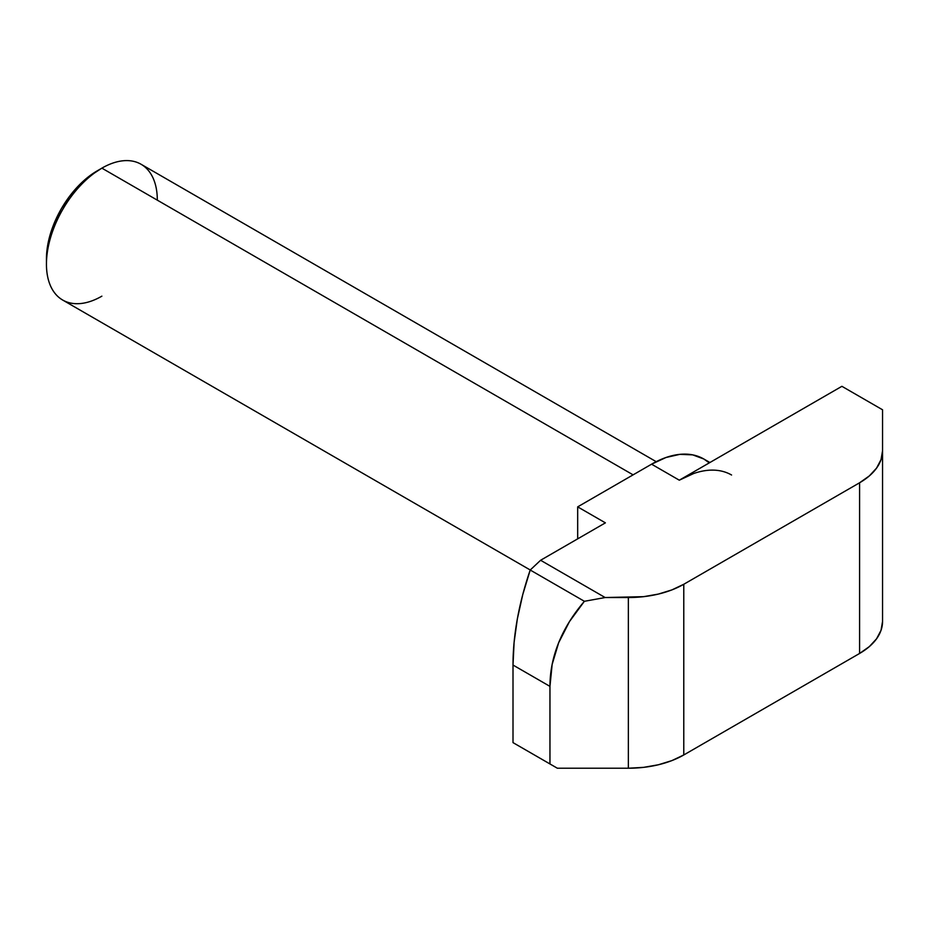 <?xml version="1.0" encoding="UTF-8"?>
<svg xmlns="http://www.w3.org/2000/svg" width="929" height="929" viewBox="0 0 929 929"><rect width="100%" height="100%" fill="white"/><g stroke="black" fill="none" stroke-linecap="round" stroke-linejoin="round"><path stroke-width="1.39" d="M101.876 296.165A78.396 45.266 -60 0 1 46.45 264.161A78.396 45.266 -60 0 1 101.876 168.161L97.266 170.82A71.858 41.491 120 0 0 46.45 258.831L47.425 246.824L50.317 234.143L55.008 221.288L61.337 208.746L69.036 197.006L77.815 186.52L87.349 177.671L101.876 168.149A78.396 45.266 -60 0 1 101.876 168.149A78.396 45.266 120 0 0 50.665 237.232A78.396 45.266 120 0 0 62.684 300.055L530.25 570L540.597 560.268L605.394 522.853L577.675 506.862L577.675 538.855L577.675 506.862L651.577 464.186L577.675 506.862L605.394 522.853L540.597 560.268L605.139 597.533L540.597 560.268L530.215 570.023A235.176 135.785 120 0 0 513.005 665.048L549.956 686.38L549.956 763.952L513.005 742.619L513.005 665.048L514.097 642.427L517.36 618.842L522.76 594.595L530.215 570.023L584.387 601.295L530.215 570.023M633.102 474.858L101.876 168.149L633.102 474.858M709.28 462.874L703.845 459.007L692.651 454.862L679.865 454.351L666 457.498L651.577 464.186L679.296 480.188L841.895 386.313L882.55 409.782L882.55 450.774L881.04 459.6L876.581 468.088L869.335 475.915L859.592 482.778L683.779 584.271L671.899 589.903L658.347 594.084L643.646 596.662L605.139 597.533L584.387 601.295L605.139 597.533L628.352 597.533L628.352 768.225L643.646 767.354L658.347 764.776L671.899 760.596L683.779 754.963L859.592 653.459L869.335 646.607L876.581 638.78L881.04 630.292L882.55 621.455L882.55 409.782L841.895 386.313L679.296 480.188A104.524 60.35 -60 0 1 731.564 475.009M516.698 744.756L557.354 768.225L628.352 768.225L557.354 768.225L513.005 742.619L513.005 665.048L549.956 686.38C549.956 671.69 552.86 657.128 558.677 642.694C564.391 628.515 572.961 614.719 584.387 601.295L569.477 621.571L558.677 642.694L552.151 664.398L549.956 686.38L549.956 763.952L557.354 768.225L516.698 744.756M859.592 482.778L683.779 584.271L683.779 754.963L859.592 653.459L859.592 482.778L859.592 653.459A78.396 45.254 0 0 0 882.55 621.455L882.55 450.774A78.396 45.254 180 0 1 859.592 482.778M693.719 473.5L679.296 480.188L651.577 464.186A104.524 60.35 120 0 1 703.845 459.007L709.919 462.514M882.55 494.367L882.55 588.916M656.211 461.678L141.08 164.27A78.396 45.266 120 0 0 101.876 168.149A78.396 45.266 -60 0 1 157.315 200.153M628.352 597.533L628.352 768.225A78.396 45.254 0 0 0 683.779 754.963L683.779 584.271A78.396 45.254 180 0 1 628.352 597.533M46.45 264.161L46.45 258.831M101.876 168.161L97.266 170.82"/></g></svg>
